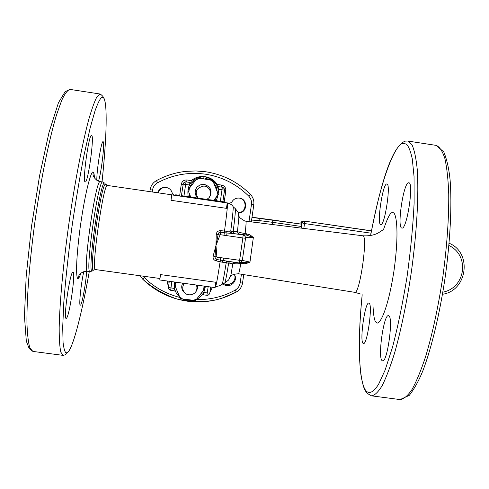 <?xml version="1.0" encoding="UTF-8"?>
<svg xmlns="http://www.w3.org/2000/svg" width="489" height="489" viewBox="0 0 489 489"><rect width="100%" height="100%" fill="white"/><g stroke="black" fill="none" stroke-linecap="round" stroke-linejoin="round"><path stroke-width="0.73" d="M198.314 198.601L197.868 198.234M197.587 197.972C194.628 194.579 194.39 191.016 196.853 187.299L199.818 184.983L203.491 184.28C210.649 186.254 212.636 190.563 209.445 197.208L209.237 197.464M198.455 198.442C194.585 192.911 195.716 188.943 201.841 186.535C208.161 184.108 213.283 192.813 209.121 197.629L206.92 199.335M203.479 184.31C210.612 186.278 212.593 190.576 209.414 197.201C212.599 190.576 210.618 186.272 203.479 184.304C210.643 186.254 212.623 190.563 209.439 197.208L209.268 197.422C212.636 191.181 210.973 186.829 204.274 184.365M209.549 196.981C212.483 190.417 210.453 186.205 203.467 184.335C210.49 186.217 212.507 190.447 209.524 197.024M203.455 184.359C210.331 186.144 212.397 190.288 209.653 196.792M203.827 178.265L205.056 177.782L206.071 178.583M196.633 285.069L197.061 288.748L195.655 292.184C193.088 294.745 190.093 295.429 186.664 294.244L183.363 291.719C181.456 289.005 181.217 286.138 182.654 283.137L181.859 285.374M196.333 291.089L197.562 285.197L197.532 288.357L196.236 291.273M197.703 286.676L196.67 290.307M197.703 286.707L196.621 290.442M197.703 286.53L196.859 289.714M197.703 286.585L196.829 289.818M197.697 286.468L196.957 289.335M184.274 283.357C181.615 287.697 182.409 291.328 186.664 294.244M251.963 217.556L258.223 218.076L301.78 224.219M272.666 219.977L301.609 224.164L251.982 217.409M442.838 292.19C465.791 287.838 469.947 255.197 448.902 245.49M203.675 178.907L203.974 176.81L202.611 176.792L203.974 176.81M206.266 179.286L206.578 177.195L206.285 179.286M197.568 285.197L197.703 286.774M197.703 286.798L196.321 291.108M176.333 282.263L174.573 284.353L175.404 286.737L180.319 298.449L182.617 299.011L195.521 300.515L204.873 288.614L204.194 286.114M204.885 288.534L203.815 286.065M174.573 284.353L175.869 282.196M181.871 285.313L182.599 283.125M196.92 298.926L193.137 300.448M204.035 286.597L203.461 290.613M175.404 286.737L175.973 282.715M182.617 299.011L179.39 296.517M213.766 200.331L218.32 194.488L212.605 180.258L199.744 178.326L197.403 178.02L187.929 190.044L190.704 196.975L193.534 197.397L189.2 196.786L193.62 197.464L187.153 196.517M217.483 192.293L216.908 196.333M210.294 179.879L213.522 182.415M195.942 179.836L199.744 178.326M188.791 192.232L189.365 188.179M244.531 235.661L242.899 234.824L231.059 233.32L234.2 233.681L233.167 231.67L237.428 231.456C238.326 232.153 240.845 232.843 244.983 233.546L249.891 234.775L253.498 237.587L246.37 235.05L246.505 233.766M235.252 208.626L235.356 208.693C235.643 210.184 234.909 217.843 233.167 231.67L230.741 231.089C232.495 217.367 233.32 209.274 233.222 206.81L233.027 206.499M388.792 315.79C393.572 317.392 387.288 362.844 382.557 360.858L382.092 360.625C377.587 357.63 383.773 314.024 388.474 315.668L388.792 315.79M408.651 182.782L408.798 182.788C414.146 182.293 406.848 230.111 401.909 228.045L401.891 228.039C396.695 228.143 403.553 182.159 408.651 182.782M386.781 183.974L386.891 183.98C391.194 183.479 384.721 226.285 380.772 224.524L380.76 224.524C376.567 224.702 382.704 183.381 386.781 183.974M369.079 303.162C372.948 304.36 367.239 345.24 363.437 343.535L363.107 343.37C359.446 341.041 365.063 301.646 368.853 303.076L369.079 303.162M242.41 262.575L249.965 262.086L248.968 262.654L245.148 263.736L240.68 263.443C236.529 263.003 233.889 263.137 232.776 263.864L228.675 262.984L229.653 261.615M227.923 261.377L226.162 263.021L216.566 260.973C213.84 260.289 212.703 258.626 213.161 255.998L215.967 245.551L216.211 234.622C216.517 231.902 218.082 230.582 220.9 230.661L226.529 231.279L230.741 231.089L232.556 233.485M226.462 208.345L171.016 200.301L171.78 194.903L227.226 202.972L226.462 208.345M160.539 274.598L215.881 282.281L215.117 287.63L159.781 279.971L160.539 274.598M238.473 213.283L238.785 212.642L239.292 212.88C247.66 212.281 247.825 198.937 239.463 198.106L239.353 198.094C235.765 197.843 233.167 199.323 231.554 202.538L229.023 203.308M238.785 212.642C247.043 212.055 247.208 198.876 238.95 198.057L239.353 198.094M174.353 195.117L172.434 193.931C171.755 190.319 169.616 188.137 166.003 187.379L165.759 187.348C161.731 187.195 159.041 189.005 157.684 192.77M96.84 180.319C96.522 170.722 101.449 140.276 103.075 141.688L103.136 141.706C105.001 141.816 101.321 172.978 98.503 181.162M85.245 181.957L85.239 181.957C82.115 182.892 88.815 133.65 91.584 135.392L91.663 135.422C94.542 136.003 88.02 183.241 85.245 181.957M66.443 318.26L66.143 318.394C63.136 319.378 69.86 272.721 72.8 272.165L73.002 272.116C75.905 271.499 69.548 316.218 66.443 318.26M86.785 269.696C86.284 280.906 82.207 304.066 80.526 305.087L80.312 305.185C78.753 305.802 80.96 284.146 83.766 271.615M242.397 262.587L242.202 263.663M241.108 262.489L242.801 262.617M245.551 237.678C246.713 237.171 249.304 237.134 253.339 237.568L249.965 262.086L242.336 260.38M229.598 231.077L231.059 233.32L227.006 233.015L226.682 235.637L220.392 234.702L219.977 235.044L215.967 245.551L216.871 256.749L217.177 257.196L223.473 258.045L223.07 260.509L239.127 262.948L239.622 260.319L242.306 260.57L245.527 238.247L242.844 237.947L243.137 235.044L244.702 235.814M240.998 262.562L240.839 263.467C239.641 270.228 238.84 273.663 238.449 273.773L354.721 292.33C359.69 294.922 368.229 235.411 362.838 235.784L245.93 221.224C246.273 221.682 246.01 225.796 245.142 233.571L245.007 234.854L246.37 235.05L242.899 234.824M234.035 262.232L232.776 263.864L230.741 276.242C231.878 276.566 229.891 274.36 238.449 273.773M234.2 233.681L239.769 234.249L238.088 233.302L237.44 231.743L238.864 217.623L238.693 214.359M221.975 284.329L222.244 284.085C222.947 282.037 224.255 275.014 226.162 263.021L228.675 262.984C226.725 275.099 225.441 281.725 224.824 282.868L224.708 282.905M226.676 261.199L239.133 262.954C239.133 263.809 240.191 263.015 242.306 260.57L245.545 237.972L245.13 236.358L243.718 235.191L245.16 236.395L245.521 238.247M225.05 262.819L226.853 261.224M222.868 283.699L223.076 283.889C229.103 289.598 239.066 280.906 234.182 274.207M238.65 214.072L239.292 212.88M217.116 185.582L217.275 184.42C213.534 179.108 208.412 176.462 201.908 176.492C197.911 176.682 194.371 178.057 191.297 180.606L186.957 179.97C183.925 179.848 182.036 181.254 181.291 184.188L179.64 195.881M222.147 261.921L223.07 260.509L220.398 260.081L220.777 257.703M223.999 235.215L224.317 232.697L227.006 233.015L226.529 231.279M223.559 283.345C229.023 287.281 237.055 281.01 234.524 274.781M166.425 187.464L166.187 187.434C162.183 187.287 159.524 189.09 158.198 192.843M224.158 202.36L225.826 190.71C225.93 187.697 224.518 185.814 221.596 185.056L217.159 184.487C213.442 179.206 208.351 176.578 201.89 176.602C197.917 176.798 194.402 178.161 191.346 180.692L191.297 180.606M216.871 256.749L214.964 256.719L215.356 258.736L216.523 259.518L220.398 260.081L220.166 261.481C217.703 277.379 216.199 285.625 215.667 286.218L215.325 286.169M219.977 235.044L218.143 234.482L215.967 245.551L214.964 256.719L213.161 255.998M227.489 202.923L227.495 202.929C227.843 203.931 226.841 213.345 224.5 231.175L224.317 232.697L220.716 232.183C219.206 232.104 218.351 232.874 218.143 234.482L216.211 234.622M175.649 195.3L171.78 194.903M227.226 202.972L223.699 202.293M217.159 184.487L217.018 185.453M217.33 201.37L216.975 201.315M198.43 198.62L197.825 198.528M181.45 196.15L177.972 195.643M177.794 195.679L178.045 195.129L177.794 195.679L176.939 195.557L177.177 195.007L175.722 194.793L175.643 195.337L176.945 195.521M186.517 196.425L181.517 195.673L181.498 196.223M190.912 197.587L192.843 197.868M197.562 198.528L197.898 198.021L197.165 197.978M204.964 199.634L206.217 199.818M217.397 200.875L223.809 201.81L217.397 200.875L217.324 201.413L223.693 202.336M182.421 195.808L186.719 196.486L181.572 195.722L181.492 196.272L182.666 196.456L190.863 197.648L190.942 197.098L186.719 196.492L190.942 197.098M190.869 197.623L190.985 197.085L190.221 196.994M197.556 198.595L192.837 197.941L192.911 197.391L197.635 198.045L197.556 198.589L197.629 198.051L193.803 197.501L197.629 198.057L197.55 198.607M204.237 199.598L204.958 199.695L205.019 199.145L204.316 199.047L204.237 199.598L201.676 199.231L198.412 198.742L198.491 198.198L200.386 198.461L198.999 198.253L205.032 199.145L204.958 199.695M216.089 201.327L216.957 201.456L217.037 200.906L216.169 200.777L216.089 201.327L211.492 200.661L206.205 199.891L206.285 199.341L217.037 200.906M210.129 199.885L216.541 200.82M216.554 200.753L213.351 200.349M213.357 200.307L210.136 199.818M175.722 194.793L178.045 195.129M177.868 195.135L177.012 195.013M181.517 195.673L186.529 196.364M188.436 196.67L187.587 196.554M187.587 196.529L190.698 196.969M187.153 196.492L188.436 196.651M197.684 198.546L197.764 198.008M197.049 197.898L197.898 198.021M195.215 197.697L194.622 197.611M194.512 197.525L195.349 197.715M202.14 198.656L198.497 198.131L202.134 198.699M198.497 198.131L201.755 198.681L201.676 199.231M206.052 199.243L209.298 199.756L206.052 199.243L205.973 199.781M220.655 201.364L218.247 200.997L220.655 201.364L220.57 201.908M190.227 196.975L186.743 196.492M186.749 196.462L182.434 195.851M186.719 196.492L186.639 197.043M182.745 195.906L182.666 196.456M181.572 195.722L190.985 197.085M197.635 198.045L197.55 198.613M197.629 198.063L193.803 197.507L193.723 198.051M193.803 197.507L193.699 198.069M193.778 197.519L192.911 197.391M204.316 199.047L201.755 198.681M216.169 200.777L215.148 200.606L215.068 201.15M215.148 200.606L211.768 200.135L211.688 200.686M211.768 200.135L211.492 200.661M211.572 200.111L208.027 199.567L207.947 200.117M208.027 199.567L207.159 199.469L207.079 200.013M207.159 199.469L206.285 199.341M210.985 199.94L215.704 200.631L210.985 199.94M201.743 198.65L203.656 198.931L201.743 198.65M201.81 198.668L199.353 198.32L201.81 198.687M272.312 224.506L272.63 222.33L301.572 226.511M259.793 222.947L260.117 220.68L272.63 222.33L272.807 220.032M258.223 218.076L259.702 218.974L260.117 220.68L251.603 220.062M255.998 217.746L251.982 217.403M272.66 219.977L255.918 217.733M301.426 227.666L301.676 223.057L302.08 223.173L301.352 228.125M371.017 233.18L304.525 223.552L303.816 228.43M304.525 223.552L302.129 222.923L302.966 221.676L304.647 221.242L304.525 223.552M371.444 230.924L303.62 220.979L371.463 230.814L303.62 220.979L301.591 221.755L301.041 224.084M301.676 223.057L301.78 224.145M301.609 224.164L301.475 223.002M303.614 220.979L303.62 220.979C301.413 221.664 300.564 222.299 301.071 222.886L300.9 224.06M300.906 224.06L301.077 222.892M188.198 196.615C186.566 185.325 191.37 178.717 202.611 176.792M189.634 196.816L188.87 192.428M189.506 187.996C190.851 184.316 192.929 181.682 195.741 180.086M200.117 178.381L203.791 178.1M206.401 178.485L209.842 179.811M213.699 182.868L216.193 186.81L217.305 191.853M216.633 196.688L214.744 200.472M206.578 177.195C217.77 181.816 220.961 189.646 216.162 200.686C220.955 189.64 217.758 181.81 206.578 177.195M182.269 298.944L187.684 300.747L193.381 300.472L187.684 300.741L182.281 298.95M177.049 294.219L179.659 297.123L177.049 294.219C174.573 290.478 173.803 286.42 174.75 282.043M178.314 293.883L175.777 287.654M202.629 291.67L198.852 296.468M205.301 286.267C204.775 292.19 201.865 296.548 196.578 299.341C201.859 296.554 204.769 292.196 205.294 286.267M400.069 399.58L409.238 395.393C414.336 388.92 418.963 380.509 423.126 370.149C431.775 347.153 439.935 312.923 445.283 276.438C450.314 239.916 452.025 204.738 450.124 180.203C449.024 169.078 446.928 159.677 443.829 152.006L436.17 145.386C439.562 146.737 442.466 151.101 444.868 158.485C446.903 167.611 448.199 179.457 448.743 194.035C448.951 218.216 447.019 245.545 442.955 276.016C438.376 306.407 432.624 333.192 425.693 356.365C421.108 370.21 416.567 381.231 412.068 389.427C407.704 395.846 403.706 399.232 400.069 399.58L371.554 395.839L367.178 393.394M372.942 304.72C373.455 316.169 374.611 322.055 376.42 322.385C378.608 326.279 387.221 313.724 393.889 271.413C399.904 228.797 395.797 210.979 392.734 212.837C390.839 211.486 387.777 217.03 383.541 229.469M436.17 145.386L407.74 141.04L411.915 144.597C414.287 149.775 416.06 157.935 417.215 169.078C418.963 193.632 416.915 231.645 411.408 271.536C406.848 302.013 401.316 328.901 394.825 352.196C390.552 366.12 386.365 377.215 382.27 385.485C378.327 391.982 374.751 395.43 371.554 395.839M370.595 235.564C383.034 168.803 397.178 143.094 403.07 143.411L406.298 144.047C408.498 145.991 410.485 150.881 412.258 158.729L414.042 176.486L414.122 202.99C413.089 225.154 410.736 249.702 407.068 276.633C402.716 303.241 397.887 326.683 392.588 346.945L385.094 370.136L378.565 384.348C372.832 393.235 368.871 393.828 366.212 390.937C361.218 386.579 355.998 357.899 362.19 294.726M229.61 278.357L230.68 275.27L228.669 279.977L224.824 282.868L222.244 284.085C222.862 284.396 216.914 287.141 215.667 286.218M185.838 171.376L195.844 170.942L205.82 171.773C223.149 174.518 237.996 182.042 250.35 194.353L250.35 194.347C253.125 197.318 254.274 200.808 253.791 204.83L251.334 221.896L253.791 204.83C254.274 200.808 253.125 197.311 250.35 194.353L250.35 194.353C237.996 182.042 223.149 174.518 205.82 171.773L195.844 170.942L185.838 171.376C175.447 172.525 165.649 175.6 156.462 180.594L157.592 182.764C172.648 174.732 188.607 171.877 205.484 174.194C222.293 176.865 236.7 184.164 248.693 196.089C250.918 198.467 251.841 201.272 251.462 204.5L248.999 221.603M250.35 194.353L248.693 196.089M172.269 194.891L107.403 185.453C103.491 182.324 90.813 271.701 95.471 269.567L93.362 270.093C88.637 271.688 101.443 181.517 105.532 184.365L105.985 184.818M93.686 270.007L92.384 270.979M205.056 178.406L206.358 178.644L205.056 178.406M216.933 185.337L217.116 185.71M32.879 351.414L29.915 348.034C28.356 342.887 27.366 334.653 26.95 323.333C26.632 298.327 29.701 259.286 35.428 218.143C41.382 177.03 49.303 138.674 56.571 114.744L61.73 100.288C64.921 93.533 67.702 89.909 70.086 89.42L65.19 91.614L58.46 102.69L48.998 132.482L39.578 175.71L31.492 226.517L26.18 276.163L24.45 316.267L26.327 341.181L29.193 348.547L32.879 351.414L63.026 355.369L60.789 352.092C59.713 347.019 59.175 338.871 59.181 327.636C59.676 302.795 63.252 263.932 68.992 222.905C74.903 181.902 82.286 143.583 88.729 119.585C91.846 108.79 94.634 101.113 97.079 96.541L100.141 94.016C102.152 95.379 103.234 96.59 103.405 97.641C107.751 102.054 106.736 137.984 102.03 181.877C108.307 122.226 106.321 99.353 103.399 97.678L101.529 97.537C99.915 98.937 97.763 103.32 95.068 110.691L90.165 127.904L84.224 154.237C79.848 176.535 75.654 201.505 71.632 229.158C68.063 256.639 65.453 281.059 63.808 302.398L62.702 327.11L63.075 342.636C63.87 348.938 64.927 352.38 66.253 352.954L68.289 351.756C71.767 348.174 79.499 326.187 89.304 271.505C82.115 312.049 73.778 345.167 68.289 351.774C64.407 354.378 67.024 354.574 63.026 355.369M80.868 273.443C79.401 277.153 78.607 278.706 78.466 278.1L78.839 275.759C80.208 272.941 83.112 271.438 87.549 271.261C82.201 273.522 95.752 178.051 100.276 181.621L102.733 181.981C98.332 178.424 84.78 273.877 90.007 271.603L92.048 271.065C87.128 272.764 100.294 180.062 104.542 183.063L102.739 181.981M105.086 183.742L107.421 185.453M93.099 172.183C91.932 169.836 86.125 185.704 80.269 226.792C74.805 267.734 76.535 281.346 78.454 278.186M241.425 274.25L240.185 282.856L242.532 283.027C241.853 287 239.775 290.008 236.297 292.055L221.78 298.296L215.221 300.057C204.598 302.147 192.183 301.902 177.99 299.323C164.83 295.008 153.045 288.272 142.623 279.103L140.227 275.772L142.623 279.103C155.209 291.303 170.135 298.669 187.421 301.193C204.744 303.394 221.034 300.344 236.291 292.049M239.769 234.249L245.007 234.854M242.318 260.564L241.218 262.41L239.139 262.948M226.682 235.637L242.844 237.947L239.622 260.319L223.473 258.045M152.262 191.981L152.525 190.087C153.069 186.853 154.756 184.414 157.592 182.764M179.805 297.459C165.569 293.663 153.729 287.019 144.279 277.526L143.136 276.175M240.185 282.856C239.641 286.041 237.972 288.455 235.178 290.105C223.766 296.554 210.808 299.739 196.303 299.665M167.605 281.053L167.36 282.746L168.528 286.676M209.958 292.067L211.792 288.889L212.03 287.202M226.725 202.813L227.495 202.929C230.276 203.687 232.189 204.983 233.222 206.81L235.356 208.693L238.198 212.422L238.864 217.623L239.194 216.706C238.485 216.816 240.337 218.247 244.744 220.991L245.912 221.217M208.161 286.664L207.263 292.942L209.824 293.076L210.692 287.012M174.622 288.449L170.967 287.935L171.853 281.64M210.68 287.012L209.763 293.369L208.809 294.781L206.89 295.283L207.263 292.942L203.644 292.446M253.791 204.83L251.462 204.5M242.532 283.027L243.748 274.622L242.532 283.027M156.456 180.594C152.916 182.654 150.808 185.698 150.141 189.732L152.525 190.087M150.141 189.732L149.872 191.633M142.623 279.103L144.279 277.526M242.538 283.021C241.859 286.994 239.781 290.001 236.297 292.049L235.178 290.105M167.36 282.746L169.047 283.033M181.291 184.188L182.99 184.426M186.957 179.97L186.664 181.963M221.596 185.056L221.328 187.055M225.826 190.71L224.469 190.508M211.792 288.889L210.435 288.736M181.333 196.132L183.406 183.069L185.417 181.847L189.426 182.373L189.041 184.94L183.039 184.078M218.29 189.219L221.994 189.769L220.35 201.291M183.968 196.01L186.003 181.871L185.692 181.841M222.886 201.664L224.53 190.16L221.994 189.769L222.312 187.195L224.035 188.222L224.53 190.16M220.9 230.661L220.392 234.702M217.177 257.196L216.566 260.973M169.292 281.285L168.43 287.367L170.967 287.935L170.661 290.307L174.072 290.778L174.39 288.406M168.43 287.373L168.815 289.121L170.661 290.307L174.072 290.778L175.551 291.487M201.945 295.075L203.485 294.824L203.858 292.471M203.491 294.818L206.884 295.295C207.886 295.631 208.858 294.898 209.812 293.094M218.907 186.7L217.177 185.661L218.907 186.7L222.312 187.195L218.907 186.7L218.583 189.267M191.382 181.877L189.732 182.397L186.003 181.871M168.815 289.121L170.655 290.295M442.49 294.262C467.417 290.863 472.46 252.562 449.104 243.229M301.768 224.463L301.42 227.666M383.578 229.469L378.889 232.544C378.614 232.727 373.076 236.487 362.759 235.771M407.74 141.04L405.399 141.119M216.945 185.355L217.177 185.667M100.282 181.621L98.002 180.954C94.542 178.699 92.886 176.278 93.032 173.681L93.301 172.434C93.772 171.969 94.163 173.833 94.487 178.014M159.989 278.504L95.471 269.567M87.549 271.261L90.007 271.603M360.772 294.06L354.721 292.33M404.654 141.327C390.668 148.039 379.922 187.929 370.564 235.612M362.172 294.714C360.161 314.904 359.207 333.18 359.311 349.537C359.274 354.323 359.91 368.529 361.255 377.025C363.847 389.666 364.715 389.476 366.481 392.557M165.759 187.348L166.187 187.434M175.551 291.493L174.072 290.778M201.933 295.081L203.485 294.824L206.884 295.295M189.732 182.397L189.426 182.373M222.312 187.195C221.425 187.36 223.528 186.156 224.518 190.154L222.874 201.657M223.687 202.348L223.766 201.804M100.141 94.016L70.086 89.42"/></g></svg>
